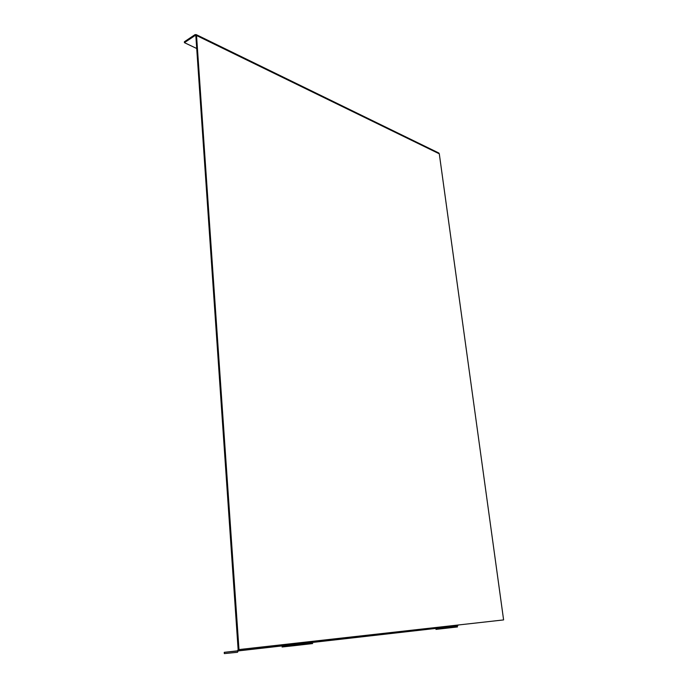 <?xml version="1.0" encoding="UTF-8"?>
<svg xmlns="http://www.w3.org/2000/svg" width="688" height="688" viewBox="0 0 688 688"><rect width="100%" height="100%" fill="white"/><g stroke="black" fill="none" stroke-linecap="round" stroke-linejoin="round"><path stroke-width="1.03" d="M282.424 644.699L281.633 645.843L238.899 650.685M436.097 627.482L435.59 628.428L310.503 642.583C313.831 642.248 313.926 642.257 310.778 642.618L293.767 644.441L310.778 642.618M237.79 650.805L224.245 652.336L224.322 653.6L237.48 652.284L238.985 649.567L196.536 35.518L196.192 34.615L195.048 34.615L184.375 41.77L184.427 42.665L196.716 48.504M292.383 644.776L293.853 645.722L282.071 646.995L283.31 645.808M457.081 626.992L435.951 629.391L436.777 628.419M238.856 650.839L457.357 625.96M184.427 42.665L195.117 35.518L195.856 35.974L238.143 649.653L237.394 651.011L224.245 652.336M438.505 152.865L439.297 153.811L503.607 619.914L238.985 649.567M311.802 641.878L310.021 642.11L310.451 642.558L311.793 642.05L311.509 641.44M309.781 641.629L310.021 642.11L281.882 645.757M293.097 643.504L293.337 643.985L282.278 645.172M281.633 645.843L294.094 644.51M457.64 625.065L457.916 625.452L456.892 625.573L457.391 625.977M456.643 625.177L445.145 626.897L445.557 627.275L457.615 625.994M444.904 626.493L445.145 626.897L436.02 627.877M435.59 628.428L445.876 627.318M309.075 642.884L310.537 643.813L293.853 645.722M310.168 643.779C313.418 643.452 313.547 643.469 310.537 643.813M444.259 627.568L445.669 628.342M456.006 626.235L457.417 627M195.848 35.879L195.117 35.518M196.536 35.518L439.297 153.811M457.916 625.452L435.728 628.376M282.562 646.815L309.875 643.693L310.52 642.721M436.226 629.296L456.78 626.906L456.832 626.14M438.927 153.063L196.192 34.615"/></g></svg>
